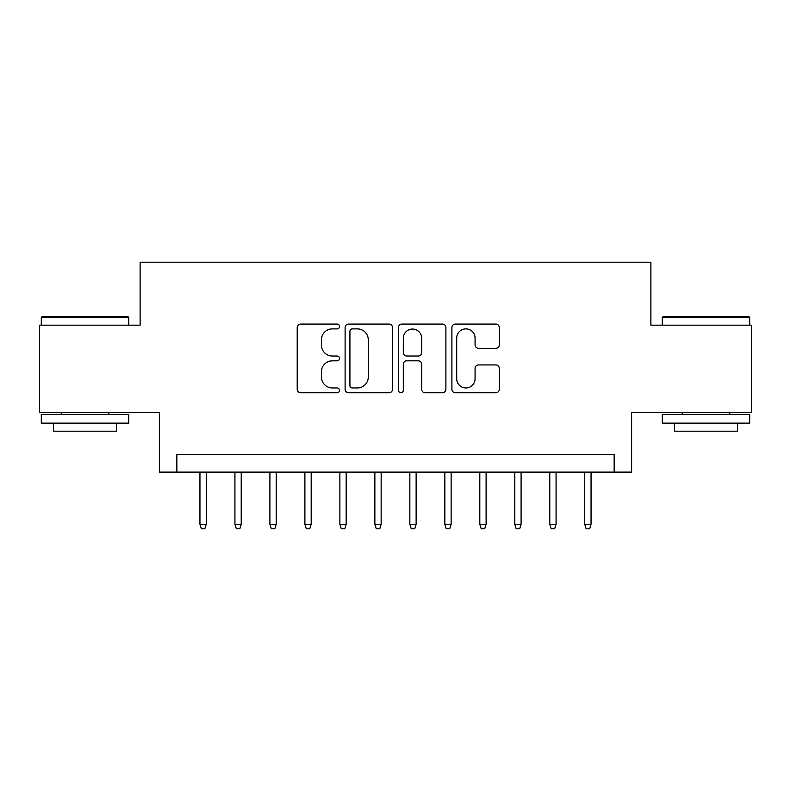 <?xml version="1.0" encoding="UTF-8"?>
<svg xmlns="http://www.w3.org/2000/svg" width="791" height="791" viewBox="0 0 791 791"><rect width="100%" height="100%" fill="white"/><g stroke="black" fill="none" stroke-linecap="round" stroke-linejoin="round"><path stroke-width="1.19" d="M339.527 326.485A2.403 2.403 0 0 0 337.124 324.083L300.639 324.083A3.431 3.431 0 0 0 297.208 327.514L297.208 389.32A3.431 3.431 0 0 0 300.639 392.751L337.124 392.751A2.403 2.403 0 0 0 339.527 390.349A2.403 2.403 0 0 0 337.124 387.946L332.408 387.946A10.985 10.985 0 0 1 321.413 376.961L321.413 371.81A10.985 10.985 0 0 1 332.408 360.825L337.124 360.825A2.403 2.403 0 0 0 339.527 358.422A2.403 2.403 0 0 0 337.124 356.019L332.408 356.019A10.985 10.985 0 0 1 321.413 345.024L321.413 339.873A10.985 10.985 0 0 1 332.408 328.888L337.124 328.888A2.403 2.403 0 0 0 339.527 326.485M495.848 348.287A3.431 3.431 0 0 0 499.289 344.856L499.289 327.514A3.431 3.431 0 0 0 495.848 324.083L455.329 324.083A3.431 3.431 0 0 0 451.898 327.514L451.898 389.32A3.431 3.431 0 0 0 455.329 392.751L495.848 392.751A3.431 3.431 0 0 0 499.289 389.32L499.289 368.379A3.431 3.431 0 0 0 495.848 364.938L478.515 364.938A3.431 3.431 0 0 0 475.075 368.379L475.075 378.76A9.185 9.185 0 0 1 465.889 387.946A9.185 9.185 0 0 1 456.704 378.76L456.704 338.073A9.185 9.185 0 0 1 465.889 328.888A9.185 9.185 0 0 1 475.075 338.073L475.075 344.856A3.431 3.431 0 0 0 478.515 348.287L495.848 348.287M614.142 472.108L631.633 472.108L631.633 412.645L751.45 412.645L751.45 325.18L650.874 325.18L650.874 262.216L140.126 262.216L140.126 325.18L39.55 325.18L39.55 412.645L159.367 412.645L159.367 472.108L614.142 472.108L614.142 454.617L176.858 454.617L176.858 472.108M392.494 327.514A3.431 3.431 0 0 0 389.063 324.083L348.544 324.083A3.431 3.431 0 0 0 345.113 327.514L345.113 389.32A3.431 3.431 0 0 0 348.544 392.751L389.063 392.751A3.431 3.431 0 0 0 392.494 389.32L392.494 327.514M401.937 324.083L442.456 324.083A3.431 3.431 0 0 1 445.887 327.514L445.887 389.32A3.431 3.431 0 0 1 442.456 392.751L425.113 392.751A3.431 3.431 0 0 1 421.682 389.32L421.682 364.255A3.431 3.431 0 0 0 418.251 360.825L406.742 360.825A3.431 3.431 0 0 0 403.311 364.255L403.311 390.349A2.403 2.403 0 0 1 400.908 392.751A2.403 2.403 0 0 1 398.506 390.349L398.506 327.514A3.431 3.431 0 0 1 401.937 324.083M352.321 328.888A2.403 2.403 0 0 0 349.919 331.291L349.919 385.543A2.403 2.403 0 0 0 352.321 387.946L357.295 387.946A10.985 10.985 0 0 0 368.29 376.961L368.29 339.873A10.985 10.985 0 0 0 357.295 328.888L352.321 328.888M421.682 338.241A9.185 9.185 0 0 0 412.497 329.056A9.185 9.185 0 0 0 403.311 338.241L403.311 352.578A3.431 3.431 0 0 0 406.742 356.019L418.251 356.019A3.431 3.431 0 0 0 421.682 352.578L421.682 338.241M206.243 524.235L204.839 528.784L201.349 528.784L199.945 524.235L206.243 524.235L206.243 472.108M199.945 524.235L199.945 472.108M42.348 316.44L127.707 316.44L128.755 317.488L41.3 317.488L42.348 316.44M85.032 423.136L41.3 423.136L41.3 414.395L128.755 414.395L128.755 423.136L85.032 423.136M116.514 423.136L116.514 431.184L53.541 431.184L53.541 423.136M663.293 316.44L748.652 316.44L749.7 317.488L662.245 317.488L663.293 316.44M705.967 423.136L662.245 423.136L662.245 414.395L749.7 414.395L749.7 423.136L705.967 423.136M737.459 423.136L737.459 431.184L674.486 431.184L674.486 423.136M241.225 524.235L239.831 528.784L236.331 528.784L234.927 524.235L241.225 524.235L241.225 472.108M234.927 524.235L234.927 472.108M276.207 524.235L274.813 528.784L271.313 528.784L269.909 524.235L276.207 524.235L276.207 472.108M269.909 524.235L269.909 472.108M311.189 524.235L309.795 528.784L306.295 528.784L304.891 524.235L311.189 524.235L311.189 472.108M304.891 524.235L304.891 472.108M346.171 524.235L344.777 528.784L341.277 528.784L339.873 524.235L346.171 524.235L346.171 472.108M339.873 524.235L339.873 472.108M381.153 524.235L379.759 528.784L376.259 528.784L374.865 524.235L381.153 524.235L381.153 472.108M374.865 524.235L374.865 472.108M416.135 524.235L414.741 528.784L411.241 528.784L409.847 524.235L416.135 524.235L416.135 472.108M409.847 524.235L409.847 472.108M451.127 524.235L449.723 528.784L446.223 528.784L444.829 524.235L451.127 524.235L451.127 472.108M444.829 524.235L444.829 472.108M486.109 524.235L484.705 528.784L481.205 528.784L479.811 524.235L486.109 524.235L486.109 472.108M479.811 524.235L479.811 472.108M521.091 524.235L519.687 528.784L516.187 528.784L514.793 524.235L521.091 524.235L521.091 472.108M514.793 524.235L514.793 472.108M556.073 524.235L554.669 528.784L551.169 528.784L549.775 524.235L556.073 524.235L556.073 472.108M549.775 524.235L549.775 472.108M591.055 524.235L589.651 528.784L586.161 528.784L584.757 524.235L591.055 524.235L591.055 472.108M584.757 524.235L584.757 472.108M41.3 325.18L41.3 317.488M61.243 414.395L61.243 412.645M108.812 414.395L108.812 412.645M128.755 325.18L128.755 317.488M662.245 325.18L662.245 317.488M682.188 414.395L682.188 412.645M729.757 414.395L729.757 412.645M749.7 325.18L749.7 317.488"/></g></svg>
